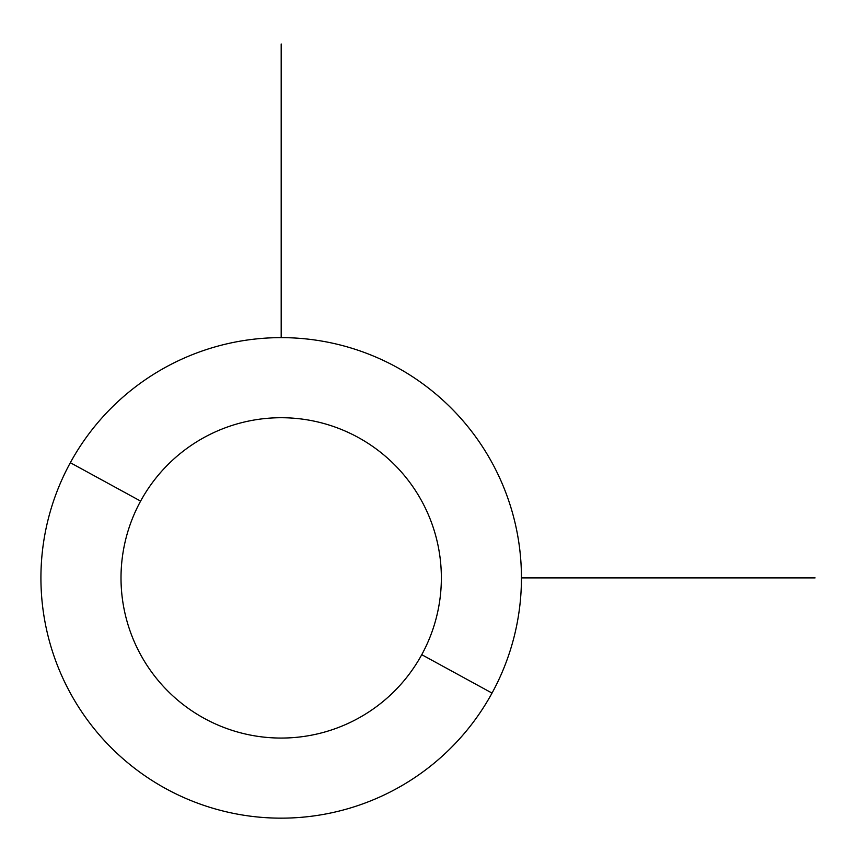 <?xml version="1.0" encoding="UTF-8"?>
<svg xmlns="http://www.w3.org/2000/svg" width="858" height="858" viewBox="0 0 858 858"><rect width="100%" height="100%" fill="white"/><g stroke="black" fill="none" stroke-linecap="round" stroke-linejoin="round"><path stroke-width="1.29" d="M492.031 693.082L421.75 654.686A160.178 160.178 0 0 0 357.979 437.333A160.178 160.178 0 0 0 140.615 501.104L70.335 462.709A240.261 240.261 0 0 1 396.375 367.042A240.261 240.261 0 0 1 492.031 693.082A240.261 240.261 0 0 1 166.002 788.749A240.261 240.261 0 0 1 70.335 462.709L140.615 501.104A160.178 160.178 0 0 0 204.397 718.457A160.178 160.178 0 0 0 421.75 654.686L492.031 693.082A240.261 240.261 0 0 0 396.375 367.042A240.261 240.261 0 0 0 70.335 462.709A240.261 240.261 0 0 0 166.002 788.749A240.261 240.261 0 0 0 492.031 693.082M421.75 654.686A160.178 160.178 0 0 1 204.397 718.457A160.178 160.178 0 0 1 140.615 501.104A160.178 160.178 0 0 1 357.979 437.333A160.178 160.178 0 0 1 421.75 654.686M521.449 577.895L815.1 577.895M281.188 337.634L281.188 43.983"/></g></svg>

